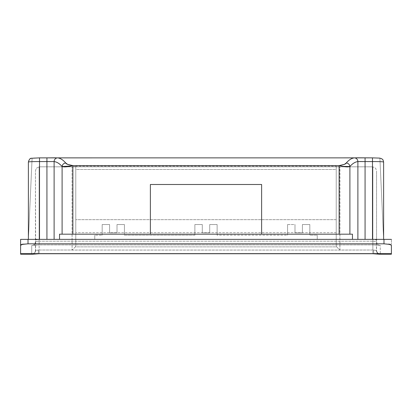 <?xml version="1.0" encoding="UTF-8"?>
<svg xmlns="http://www.w3.org/2000/svg" width="412" height="412" viewBox="0 0 412 412"><rect width="100%" height="100%" fill="white"/><g stroke="black" fill="none" stroke-linecap="round" stroke-linejoin="round"><path stroke-width="0.31" stroke-dasharray="2.06 1.54" d="M75.777 166.515L75.777 245.887L75.777 166.227L336.223 166.227L336.223 166.515L337.248 166.711L339.746 166.819L72.069 166.819L75.777 166.515L75.777 169.466L336.223 169.466L336.223 166.515L339.746 166.819L72.255 166.819L75.777 166.515L75.777 245.887L75.319 246.87L72.115 250.074L75.319 246.87L336.681 246.87L336.223 245.887L336.223 232.651L75.777 232.651L336.223 232.651L336.223 219.673L75.777 219.673L336.223 219.673L336.223 169.466L75.777 169.466L75.777 245.887L75.319 246.87L336.681 246.87L339.885 250.074L72.115 250.074L72.069 166.819L39.14 166.819L39.14 239.295L36.503 239.578L35.432 240.258L36.503 239.696L39.14 239.46L39.14 241.211L36.519 241.396L35.432 241.844L35.432 170.975L36.271 168.328L39.14 166.819L36.271 168.328L35.432 170.975L35.638 250.445L39.14 250.027L39.14 166.819L372.86 166.819L349.077 166.819L372.86 166.819L372.86 239.295L39.14 239.295L39.14 166.819L39.14 250.027L72.069 250.027L72.069 166.819L39.14 166.819L372.86 166.819L372.86 250.027L372.86 166.819L372.86 241.211L39.14 241.211L39.14 239.46L372.86 239.46L39.14 239.295L372.86 239.295C375.126 239.357 376.362 239.676 376.568 240.258L376.568 170.975L376.568 240.258L375.497 239.578L372.86 239.295L375.497 239.696L376.568 240.258L376.568 241.844L375.481 241.396L372.86 241.211L372.86 239.46C375.126 239.511 376.362 239.779 376.568 240.258L376.568 170.975L375.729 168.328L372.86 166.819L375.729 168.328L376.568 170.975L376.568 250.233A3.708 3.693 180 0 0 380.276 253.931L391.4 254.204M379.287 254.204L379.859 254.137A3.708 3.492 76.3 0 1 376.362 250.445L373.648 250.069A3.708 0.783 -86.9 0 0 374.22 253.771A3.708 0.783 93.1 0 1 373.648 250.069L372.86 250.027L372.86 253.735L372.86 250.027L339.885 250.074L339.746 166.819L349.041 166.819L339.931 166.819L339.931 250.027L372.86 250.027L376.362 250.445L376.568 241.844A3.708 3.693 180 0 0 380.276 245.537L380.276 253.931L379.859 254.137L391.4 254.137L391.4 244.455L389.227 244.007L383.984 243.822L28.016 243.822L22.773 244.007L20.6 244.455L20.6 254.137L32.867 254.204M356.251 157.796L377.773 157.966L379.905 158.342L383.613 239.372L317.24 239.372L317.24 235.185L309.824 235.185L309.824 224.54L302.408 224.54L302.408 232.842L294.992 232.842L302.408 232.842L302.408 224.54L309.824 224.54L309.824 234.181L287.576 234.181L287.576 224.54L294.992 224.54L294.992 232.842L294.992 224.54L287.576 224.54L287.576 235.185L217.124 235.185L217.124 224.54L217.124 234.181L194.876 234.181L194.876 224.54L202.292 224.54L202.292 232.842L209.708 232.842L209.708 224.54L217.124 224.54L209.708 224.54L209.708 232.842L202.292 232.842L202.292 224.54L194.876 224.54L194.876 235.185L124.424 235.185L124.424 224.54L124.424 234.181L102.176 234.181L102.176 224.54L109.592 224.54L109.592 232.842L117.008 232.842L117.008 224.54L124.424 224.54L117.008 224.54L117.008 232.842L109.592 232.842L109.592 224.54L102.176 224.54L102.176 235.185L94.76 235.185L94.76 239.372L28.387 239.372L32.095 158.342L34.227 157.966L55.749 157.796M357.884 239.372L365.073 239.372L357.884 239.372M59.539 239.372L352.461 239.372L59.539 239.372M72.883 165.609L71.291 166.015M342.532 166.391L339.117 165.609M20.6 254.204L32.141 254.137L31.724 253.931L31.724 245.537L33.897 245.088L39.14 244.903L372.86 244.903L378.103 245.088L380.276 245.537L380.276 253.931A3.708 3.693 0 0 1 376.568 250.233L376.362 250.445A3.708 3.492 -103.7 0 0 379.859 254.137L379.339 254.204M372.489 157.873C377.042 157.842 379.514 158.002 379.905 158.342L383.613 239.372L383.613 162.04C383.392 159.794 382.156 158.563 379.905 158.342C382.14 158.579 383.376 159.81 383.613 162.04L383.613 239.372L28.387 239.372L28.387 162.04C28.624 159.81 29.86 158.579 32.095 158.342L28.387 239.372L39.511 239.372L28.387 239.372L28.387 162.04C28.608 159.794 29.844 158.563 32.095 158.342C32.486 158.002 34.958 157.842 39.511 157.873M391.4 254.137L391.4 244.455L389.227 244.007L383.984 243.822L383.984 239.372L28.016 239.372L28.016 243.822L383.984 243.822L383.984 239.372L391.4 239.372L391.4 244.455L391.4 239.372L28.016 239.372L28.016 243.822L22.773 244.007L20.6 244.455L20.6 239.372L28.016 239.372L20.6 239.372L20.6 254.137M336.223 169.466L336.223 245.887L336.223 169.466M59.539 234.181L352.461 234.181L59.539 234.181M261.62 234.181L261.62 184.494L261.62 234.181M150.38 184.494L150.38 234.181L150.38 184.494L261.62 184.494L150.38 184.494M21.167 244.949L22.773 244.357M390.834 244.949L391.4 245.645M124.424 234.181L102.176 234.181L124.424 234.181L102.176 234.181L102.176 235.185L94.76 235.185L94.76 239.372L317.24 239.372L317.24 235.185L309.824 235.185L309.824 234.181L287.576 234.181L287.576 235.185L217.124 235.185L217.124 234.181L194.876 234.181L194.876 235.185L124.424 235.185L124.424 224.54L124.424 234.181M102.176 235.185L102.176 224.54L102.176 235.185M217.124 234.181L194.876 234.181L217.124 234.181L217.124 224.54L217.124 234.181M194.876 235.185L194.876 224.54L194.876 235.185M309.824 234.181L287.576 234.181L309.824 234.181L309.824 224.54L309.824 234.181M287.576 235.185L287.576 224.54L287.576 235.185M202.292 232.842L209.708 232.842L202.292 232.842L202.292 224.54L202.292 232.842M209.708 224.54L209.708 232.842L209.708 224.54M109.592 232.842L117.008 232.842L109.592 232.842L109.592 224.54L109.592 232.842M117.008 224.54L117.008 232.842L117.008 224.54M294.992 232.842L302.408 232.842L294.992 232.842L294.992 224.54L294.992 232.842M302.408 232.842L302.408 224.54L302.408 232.842M94.76 235.185L94.76 239.372L94.76 235.185M317.24 235.185L317.24 239.372L317.24 235.185M39.14 239.46C36.874 239.511 35.638 239.779 35.432 240.258C35.638 239.676 36.874 239.357 39.14 239.295L39.14 239.46M32.661 254.204L32.141 254.137A3.708 3.492 103.7 0 0 35.638 250.445L38.352 250.069A3.708 0.783 -93.1 0 1 37.78 253.771A3.708 0.783 86.9 0 0 38.352 250.069L39.14 250.027L39.14 253.735L39.14 250.027L339.885 250.074L336.681 246.87L336.223 245.887L336.223 166.515M380.276 245.537A3.708 3.693 0 0 1 376.568 241.844C376.341 241.458 375.105 241.247 372.86 241.211L372.86 244.919L378.082 245.094L380.276 245.537M35.638 250.445A3.708 3.492 -76.3 0 1 32.141 254.137L31.724 253.931A3.708 3.693 180 0 0 35.432 250.233L35.638 250.445M376.568 241.844C377.356 245.83 378.793 244.682 378.994 245.243L372.86 244.919L372.86 241.211L39.14 241.211L39.14 244.919L372.86 244.903L39.14 244.919L39.14 241.211C36.895 241.247 35.659 241.458 35.432 241.844L35.432 250.233A3.708 3.693 0 0 1 31.724 253.931L31.724 245.537A3.708 3.693 180 0 0 35.432 241.844A3.708 3.693 0 0 1 31.724 245.537L39.14 244.903L33.006 245.243C33.192 244.697 34.685 245.784 35.432 241.844M346.307 162.941C348.382 163.26 349.582 164.45 349.901 166.505M62.099 166.505C62.418 164.45 63.618 163.26 65.693 162.941"/><path stroke-width="0.62" d="M391.4 245.64L391.4 253.668L374.431 253.668L379.287 254.204L391.4 254.204L391.4 253.668L372.86 253.627L39.14 253.627L20.6 253.668L20.6 254.204L32.713 254.204L37.569 253.668L20.6 253.668L20.6 245.645C20.6 245.14 21.326 244.713 22.773 244.357L28.016 243.822L28.016 239.372L383.984 239.372L383.984 243.822L28.016 243.822L383.984 243.822L389.227 244.357C390.674 244.713 391.4 245.14 391.4 245.645L391.4 254.137M57.711 157.863C60.425 158.223 63.082 159.913 65.693 162.941L67.681 164.403L72.883 165.609L339.117 165.609L344.324 164.403L346.307 162.941C348.918 159.913 351.575 158.223 354.289 157.863L39.511 157.873L39.511 161.576C32.754 161.545 29.046 161.7 28.387 162.04L28.387 239.372L28.387 162.04C29.046 161.7 32.754 161.545 39.511 161.576L46.927 161.576L46.927 239.372L46.927 161.576L54.116 161.571C56.83 161.906 59.488 163.554 62.099 166.505L62.099 234.181L59.539 234.181L59.539 239.372L59.539 234.181L72.883 234.181L72.883 165.609L339.117 165.609L339.117 234.181L261.62 234.181L261.62 184.494L150.38 184.494L150.38 234.181L72.883 234.181L72.883 165.609C68.382 164.898 65.987 164.007 65.693 162.941C63.082 159.913 60.425 158.223 57.711 157.863A3.708 3.595 97.1 0 0 54.116 161.571L54.116 239.372L54.116 161.571A3.708 3.595 -82.9 0 1 57.711 157.863M71.291 166.015L62.099 166.505L62.099 234.181L261.62 234.181L150.38 234.181L150.38 184.494L261.62 184.494L261.62 234.181L352.461 234.181L352.461 239.372L352.461 234.181L349.901 234.181L349.901 166.505C352.512 163.554 355.17 161.906 357.884 161.571L357.884 239.372L357.884 161.571L360.515 161.519L365.073 161.576L365.073 239.372L365.073 161.576L372.489 161.576L372.489 239.372L372.489 157.868L354.289 157.863C351.575 158.223 348.918 159.913 346.307 162.941C346.018 164.007 343.623 164.898 339.117 165.609L339.117 234.181L349.901 234.181L349.901 166.505L342.532 166.391M383.613 239.372L383.613 162.04C382.959 161.7 379.251 161.545 372.489 161.576C379.251 161.545 382.959 161.7 383.613 162.04L383.613 239.372M65.693 162.941C63.628 163.27 62.428 164.46 62.099 166.505C59.488 163.564 56.83 161.916 54.116 161.571L39.511 161.576L39.511 239.372L39.511 157.868L46.927 157.868L46.927 161.576L46.927 157.868L55.646 157.796M390.834 244.949L389.227 244.357L383.984 243.822L383.984 239.372L391.4 239.372L20.6 239.372L20.6 254.137M22.748 244.362L28.016 243.822L28.016 239.372L20.6 239.372L20.6 245.645L21.167 244.949M379.339 254.204L374.431 253.668A3.708 0.783 93.1 0 1 374.22 253.771A3.708 0.783 -86.9 0 0 374.431 253.668L37.569 253.668A3.708 0.783 86.9 0 0 37.78 253.771A3.708 0.783 -93.1 0 1 37.569 253.668L32.661 254.204M339.117 165.609C344.509 166.942 348.104 167.241 349.901 166.505C349.572 164.46 348.372 163.27 346.307 162.941M349.901 166.505C352.512 163.564 355.17 161.916 357.884 161.571A3.708 3.595 -97.1 0 0 354.289 157.863A3.708 3.595 82.9 0 1 357.884 161.571L365.073 161.576L365.073 157.868L365.073 161.576L372.489 161.576L372.489 157.868L379.607 158.105L381.218 158.507C382.527 159.599 382.81 158.527 383.613 162.04M62.099 166.505C63.901 167.241 67.496 166.942 72.883 165.609M32.713 254.204L39.14 253.735L372.86 253.735L379.282 254.204M372.489 157.868L356.359 157.796M28.387 162.04C29.201 159.31 30.241 158.053 31.508 158.27L39.511 157.868"/></g></svg>
